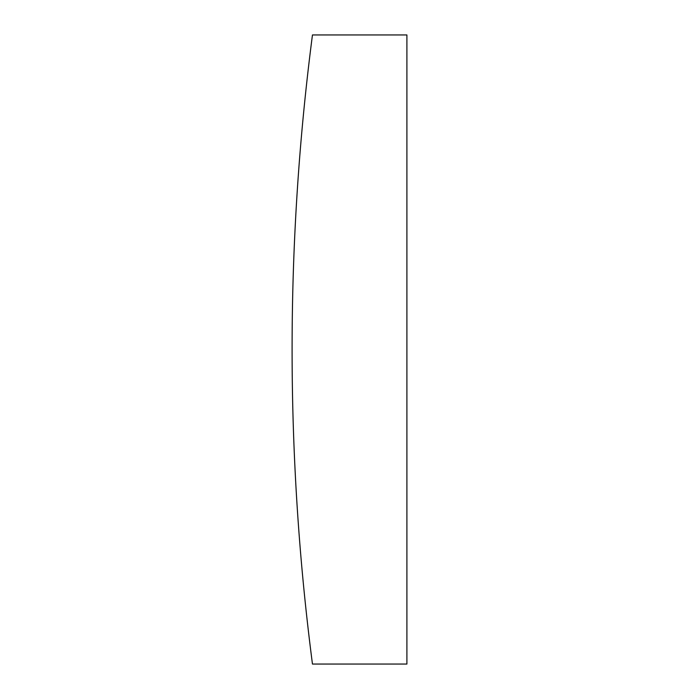 <?xml version="1.0" encoding="UTF-8"?>
<svg xmlns="http://www.w3.org/2000/svg" width="699" height="699" viewBox="0 0 699 699"><rect width="100%" height="100%" fill="white"/><g stroke="black" fill="none" stroke-linecap="round" stroke-linejoin="round"><path stroke-width="1.05" d="M312.462 34.95A2439.335 2439.335 0 0 0 312.462 664.05L406.905 664.05L406.905 34.95L312.462 34.95"/></g></svg>
